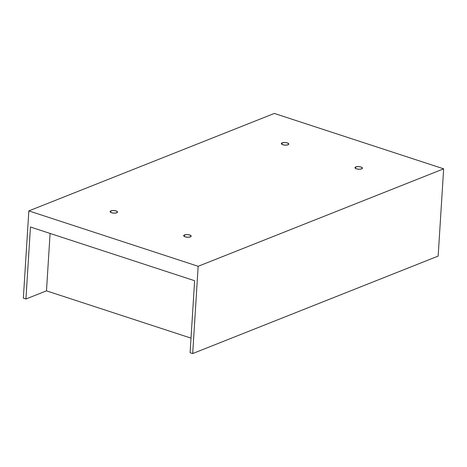 <?xml version="1.0" encoding="UTF-8"?>
<svg xmlns="http://www.w3.org/2000/svg" width="467" height="467" viewBox="0 0 467 467"><rect width="100%" height="100%" fill="white"/><g stroke="black" fill="none" stroke-linecap="round" stroke-linejoin="round"><path stroke-width="0.7" d="M282.126 142.861L282.027 144.414L282.126 142.861L281.373 143.783L282.786 144.735L285.535 145.149L288.016 144.788A3.73 1.302 -176.4 0 1 283.825 144.992A3.73 1.302 -176.4 0 1 281.344 143.591A3.73 1.302 -176.4 0 1 282.126 142.861A3.73 1.302 -176.4 0 1 286.312 142.663A3.73 1.302 -176.4 0 1 288.793 144.064A3.73 1.302 -176.4 0 1 288.016 144.788L288.764 143.865L287.351 142.92L284.601 142.505L282.126 142.861M355.743 166.947L355.644 168.499L355.743 166.947L354.99 167.869L356.403 168.815L359.158 169.235L361.633 168.873A3.73 1.302 -176.4 0 1 357.442 169.072A3.73 1.302 -176.4 0 1 354.961 167.676A3.73 1.302 -176.4 0 1 355.743 166.947A3.73 1.302 -176.4 0 1 359.934 166.748A3.73 1.302 -176.4 0 1 362.415 168.143A3.73 1.302 -176.4 0 1 361.633 168.873L362.386 167.951L360.973 167.005L358.224 166.591L355.743 166.947M110.854 210.862L110.761 212.409L110.854 210.862L110.107 211.785L111.52 212.73L114.269 213.145L116.744 212.789A3.73 1.302 -176.4 0 1 112.559 212.987A3.73 1.302 -176.4 0 1 110.078 211.586A3.73 1.302 -176.4 0 1 110.854 210.862A3.73 1.302 -176.4 0 1 115.045 210.658A3.73 1.302 -176.4 0 1 117.526 212.059A3.73 1.302 -176.4 0 1 116.744 212.789L117.497 211.86L116.085 210.915L113.335 210.5L110.854 210.862M184.477 234.942L184.377 236.495L184.477 234.942L183.724 235.864L185.136 236.816L187.892 237.23L190.367 236.868A3.73 1.302 -176.4 0 1 186.175 237.073A3.73 1.302 -176.4 0 1 183.694 235.672A3.73 1.302 -176.4 0 1 184.477 234.942A3.73 1.302 -176.4 0 1 188.668 234.743A3.73 1.302 -176.4 0 1 191.149 236.139A3.73 1.302 -176.4 0 1 190.367 236.868L191.12 235.946L189.707 235L186.952 234.586L184.477 234.942M30.454 227.015L25.924 299.008L23.35 298.168L28.843 210.903L198.166 266.295L192.678 353.56L190.098 352.719L194.628 280.725L30.454 227.015L25.924 299.008L23.35 298.168L28.843 210.903L274.322 113.44L28.843 210.903L198.166 266.295L443.65 168.832L274.322 113.44L443.65 168.832L438.157 256.097L443.65 168.832L198.166 266.295L192.678 353.56L190.098 352.719L194.628 280.725L30.454 227.015M438.157 256.097L192.678 353.56L438.157 256.097M191.015 338.137L46.478 290.853L25.924 299.008L46.478 290.853L50.092 233.436L46.478 290.853L191.015 338.137"/></g></svg>
